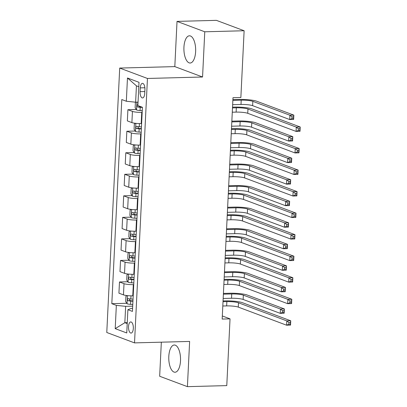 <?xml version="1.0" encoding="UTF-8"?>
<svg xmlns="http://www.w3.org/2000/svg" width="407" height="407" viewBox="0 0 407 407"><rect width="100%" height="100%" fill="white"/><g stroke="black" fill="none" stroke-linecap="round" stroke-linejoin="round"><path stroke-width="0.61" d="M180.505 360.821A13.619 5.876 -91.5 0 0 174.298 345.014A13.619 5.876 -91.5 0 0 168.808 356.435A13.619 5.876 -91.5 0 0 175.015 372.242A13.619 5.876 -91.5 0 0 180.505 360.821M195.63 51.603A13.619 5.876 -91.5 0 0 189.418 35.801A13.619 5.876 -91.5 0 0 183.933 47.222A13.619 5.876 -91.5 0 0 190.14 63.029A13.619 5.876 -91.5 0 0 195.63 51.603M133.318 328.403A5.586 2.411 -91.5 0 0 130.774 321.922A5.586 2.411 -91.5 0 0 128.52 326.607A5.586 2.411 -91.5 0 0 131.069 333.089A5.586 2.411 -91.5 0 0 133.318 328.403M161.335 342.18L159.666 376.256L187.413 386.65L226.775 385.607L230.036 318.859L222.319 315.964M119.709 68.066L106.776 332.494L134.519 342.887L147.451 78.465L119.709 68.066L174.812 66.611L202.559 77.004L204.767 31.787L177.025 21.393L174.812 66.611M177.025 21.393L216.387 20.35L244.129 30.744L204.767 31.787M244.129 30.744L240.863 97.497L232.992 97.705L222.166 319.068L230.036 318.859M140.273 87.876L140.084 91.667A5.413 2.335 -91.5 0 0 142.552 97.95A5.413 2.335 -91.5 0 0 144.734 93.407L144.923 89.616A5.413 2.335 -91.5 0 0 142.455 83.338A5.413 2.335 -91.5 0 0 140.273 87.876L144.872 87.754M138.802 86.727L136.431 85.841L135.628 102.203L126.333 101.246L121.795 99.547L111.813 303.683L126.765 303.286M126.333 101.246L127.467 77.991L139.016 82.321L137.881 105.576L142.414 107.275L132.433 311.406L127.895 309.707L126.76 332.962L115.212 328.637L116.346 305.382L111.813 303.683M187.413 386.65L189.626 341.432L134.519 342.887M202.559 77.004L147.451 78.465M127.895 309.707L131.191 308.414L132.58 308.379M127.264 322.639L124.842 322.705L127.218 323.59M138.049 102.142L135.628 102.203M142.165 112.352L141.738 112.368A6.985 1.084 -177.2 0 1 132.438 111.411L127.9 109.707L136.243 109.488M141.621 123.55L141.188 123.565A6.985 1.084 -177.2 0 1 131.893 122.604L127.355 120.904L127.9 109.707M141.112 133.888L140.685 133.898A6.985 1.084 -177.2 0 1 131.385 132.941L126.847 131.242L135.19 131.023M140.568 145.085L140.135 145.096A6.985 1.084 -177.2 0 1 130.84 144.139L126.302 142.44L126.847 131.242M140.059 155.418L139.632 155.433A6.985 1.084 -177.2 0 1 130.332 154.477L125.794 152.773L134.137 152.554M139.515 166.616L139.082 166.631A6.985 1.084 -177.2 0 1 129.787 165.669L125.249 163.97L125.794 152.773M139.006 176.953L138.578 176.964A6.985 1.084 -177.2 0 1 129.278 176.007L124.74 174.308L133.084 174.089M138.461 188.151L138.029 188.161A6.985 1.084 -177.2 0 1 128.734 187.205L124.196 185.506L124.74 174.308M137.953 198.489L137.525 198.499A6.985 1.084 -177.2 0 1 128.225 197.543L123.687 195.843L132.031 195.619M137.408 209.681L136.976 209.697A6.985 1.084 -177.2 0 1 127.681 208.74L123.143 207.036L123.687 195.843M136.9 220.019L136.472 220.029A6.985 1.084 -177.2 0 1 127.172 219.073L122.634 217.374L130.978 217.155M136.355 231.217L135.923 231.227A6.985 1.084 -177.2 0 1 126.628 230.27L122.09 228.571L122.634 217.374M135.846 241.555L135.419 241.565A6.985 1.084 -177.2 0 1 126.119 240.608L121.581 238.909L129.925 238.685M135.302 252.752L134.87 252.762A6.985 1.084 -177.2 0 1 125.575 251.806L121.037 250.102L121.581 238.909M134.793 263.085L134.366 263.095A6.985 1.084 -177.2 0 1 125.066 262.139L120.528 260.439L128.871 260.221M134.249 274.282L133.817 274.293A6.985 1.084 -177.2 0 1 124.522 273.336L119.984 271.637L120.528 260.439M133.74 284.62L133.313 284.63A6.985 1.084 -177.2 0 1 124.013 283.674L119.475 281.975L127.818 281.751M133.196 295.818L132.763 295.828A6.985 1.084 -177.2 0 1 123.463 294.872L118.93 293.172L119.475 281.975M132.687 306.15L125.646 306.339L124.842 322.705L115.212 328.637M116.346 305.382L125.646 306.339M136.431 85.841L127.467 77.991M232.28 112.21L236.131 112.108A8.73 1.358 -177.2 0 1 247.751 113.304L296.077 131.415L296.291 127.106L300.224 127.004L251.897 108.893A13.095 2.035 2.8 0 0 234.468 107.097L232.529 107.148M232.494 107.901L236.34 107.799A8.73 1.358 -177.2 0 1 247.96 109L296.291 127.106L298.382 128.734L298.295 130.454L299.873 130.413L299.954 128.688L298.382 128.734M299.954 128.688L300.224 127.004L300.015 131.308L296.077 131.415L298.295 130.454M300.015 131.308L299.873 130.413M135.846 102.198L135.389 102.539L135.134 107.702L136.554 109.987A4.625 0.717 2.8 0 0 140.059 110.546L142.247 110.699M232.651 104.68L241 104.462A8.73 1.358 -177.2 0 1 252.62 105.657L289.703 119.551L289.911 115.242L293.849 115.14L256.766 101.246A13.095 2.035 2.8 0 0 239.336 99.45L232.901 99.618M137.912 104.92A4.625 0.717 -177.2 0 1 137.571 104.853C136.701 105.332 136.666 106.024 137.469 106.919A4.625 0.717 2.8 0 0 140.222 107.275L142.409 107.428M141.748 107.026L140.527 106.939A2.356 0.366 -177.2 0 1 139.733 106.863L137.469 106.919M232.86 100.371L241.209 100.153A8.73 1.358 -177.2 0 1 252.833 101.348L289.911 115.242L292.002 116.87L291.921 118.59L293.493 118.549L293.579 116.829L292.002 116.87M293.579 116.829L293.849 115.14L293.635 119.444L289.703 119.551L291.921 118.59M293.635 119.444L293.493 118.549M231.227 133.745L235.078 133.644A8.73 1.358 -177.2 0 1 246.698 134.839L295.024 152.946L295.238 148.641L299.17 148.535L250.844 130.428A13.095 2.035 2.8 0 0 233.415 128.632L231.476 128.683M231.441 129.436L235.287 129.334A8.73 1.358 -177.2 0 1 246.907 130.53L295.238 148.641L297.329 150.264L297.242 151.989L298.819 151.948L298.901 150.224L297.329 150.264M298.901 150.224L299.17 148.535L298.962 152.844L295.024 152.946L297.242 151.989M298.962 152.844L298.819 151.948M230.174 155.276L234.025 155.174A8.73 1.358 -177.2 0 1 245.645 156.369L293.971 174.481L294.185 170.172L298.117 170.07L249.791 151.959A13.095 2.035 2.8 0 0 232.361 150.163L230.423 150.219M230.387 150.972L234.234 150.87A8.73 1.358 -177.2 0 1 245.853 152.065L294.185 170.172L296.276 171.8L296.189 173.519L297.766 173.479L297.848 171.754L296.276 171.8M297.848 171.754L298.117 170.07L297.909 174.374L293.971 174.481L296.189 173.519M297.909 174.374L297.766 173.479M229.121 176.811L232.972 176.709A8.73 1.358 -177.2 0 1 244.592 177.905L292.918 196.011L293.132 191.707L297.064 191.6L248.738 173.494A13.095 2.035 2.8 0 0 231.308 171.698L229.37 171.749M229.334 172.502L233.18 172.4A8.73 1.358 -177.2 0 1 244.8 173.596L293.132 191.707L295.223 193.33L295.136 195.055L296.713 195.014L296.795 193.289L295.223 193.33M296.795 193.289L297.064 191.6L296.856 195.909L292.918 196.011L295.136 195.055M296.856 195.909L296.713 195.014M135.383 123.301L134.335 124.069L134.081 129.238L135.5 131.522A4.625 0.717 2.8 0 0 139.006 132.082L141.193 132.229M140.908 123.57L141.616 123.616M231.598 126.216L239.947 125.992A8.73 1.358 -177.2 0 1 251.567 127.188L288.649 141.081L288.858 136.777L292.796 136.671L255.713 122.777A13.095 2.035 2.8 0 0 238.283 120.986L231.848 121.154M141.458 126.892L139.265 126.74A4.625 0.717 -177.2 0 1 136.518 126.389C135.648 126.867 135.612 127.554 136.416 128.454A4.625 0.717 2.8 0 0 139.169 128.805L141.356 128.958M141.371 128.602L139.474 128.475A2.356 0.366 -177.2 0 1 138.68 128.393L137.902 127.065M231.807 121.907L240.155 121.688A8.73 1.358 -177.2 0 1 251.78 122.883L288.858 136.777L290.949 138.4L290.868 140.125L292.44 140.084L292.526 138.36L290.949 138.4M292.526 138.36L292.796 136.671L292.582 140.98L288.649 141.081L290.868 140.125M292.582 140.98L292.44 140.084M134.33 144.831L133.282 145.604L133.028 150.768L134.447 153.052A4.625 0.717 2.8 0 0 137.953 153.612L140.14 153.765M139.855 145.101L140.563 145.151M230.545 147.746L238.894 147.527A8.73 1.358 -177.2 0 1 250.514 148.723L287.596 162.617L287.805 158.308L291.743 158.206L254.66 144.312A13.095 2.035 2.8 0 0 237.23 142.516L230.794 142.689M140.405 148.423L138.212 148.275A4.625 0.717 -177.2 0 1 135.465 147.919C134.595 148.397 134.559 149.089 135.363 149.985A4.625 0.717 2.8 0 0 138.115 150.341L140.303 150.493M140.318 150.137L138.421 150.005A2.356 0.366 -177.2 0 1 137.627 149.929L136.849 148.601M230.754 143.442L239.102 143.218A8.73 1.358 -177.2 0 1 250.727 144.414L287.805 158.308L289.896 159.936L289.815 161.655L291.387 161.615L291.473 159.895L289.896 159.936M291.473 159.895L291.743 158.206L291.529 162.51L287.596 162.617L289.815 161.655M291.529 162.51L291.387 161.615M133.277 166.366L132.229 167.135L131.975 172.303L133.394 174.588A4.625 0.717 2.8 0 0 136.9 175.147L139.087 175.295M138.802 166.636L139.509 166.682M229.492 169.281L237.841 169.058A8.73 1.358 -177.2 0 1 249.46 170.253L286.543 184.147L286.752 179.843L290.69 179.736L253.607 165.842A13.095 2.035 2.8 0 0 236.177 164.052L229.741 164.219M139.352 169.958L137.159 169.805A4.625 0.717 -177.2 0 1 134.412 169.454C133.542 169.933 133.506 170.619 134.31 171.52A4.625 0.717 2.8 0 0 137.062 171.871L139.25 172.024M139.265 171.668L137.368 171.54A2.356 0.366 -177.2 0 1 136.574 171.459L135.796 170.131M229.701 164.972L238.049 164.754A8.73 1.358 -177.2 0 1 249.674 165.949L286.752 179.843L288.843 181.466L288.761 183.191L290.333 183.15L290.42 181.425L288.843 181.466M290.42 181.425L290.69 179.736L290.476 184.045L286.543 184.147L288.761 183.191M290.476 184.045L290.333 183.15M228.068 198.341L231.919 198.24A8.73 1.358 -177.2 0 1 243.539 199.435L291.865 217.547L292.078 213.237L296.011 213.136L247.685 195.024A13.095 2.035 2.8 0 0 230.255 193.233L228.317 193.284M228.281 194.037L232.127 193.936A8.73 1.358 -177.2 0 1 243.747 195.131L292.078 213.237L294.169 214.865L294.083 216.585L295.66 216.544L295.741 214.825L294.169 214.865M295.741 214.825L296.011 213.136L295.803 217.44L291.865 217.547L294.083 216.585M295.803 217.44L295.66 216.544M132.224 187.897L131.176 188.67L130.922 193.834L132.341 196.118A4.625 0.717 2.8 0 0 135.846 196.678L138.034 196.83M137.749 188.166L138.456 188.217M228.439 190.812L236.788 190.593A8.73 1.358 -177.2 0 1 248.407 191.789L285.49 205.683L285.699 201.373L289.636 201.272L252.554 187.378A13.095 2.035 2.8 0 0 235.124 185.582L228.683 185.755M138.299 191.488L136.106 191.341A4.625 0.717 -177.2 0 1 133.359 190.985C132.489 191.463 132.453 192.155 133.257 193.055A4.625 0.717 2.8 0 0 136.009 193.406L138.197 193.559M138.212 193.203L136.314 193.071A2.356 0.366 -177.2 0 1 135.521 192.994L134.742 191.666M228.648 186.508L236.996 186.284A8.73 1.358 -177.2 0 1 248.621 187.479L285.699 201.373L287.79 203.001L287.708 204.726L289.28 204.68L289.367 202.961L287.79 203.001M289.367 202.961L289.636 201.272L289.423 205.576L285.49 205.683L287.708 204.726M289.423 205.576L289.28 204.68M227.014 219.877L230.866 219.775A8.73 1.358 -177.2 0 1 242.486 220.97L290.812 239.077L291.025 234.773L294.958 234.666L246.632 216.56A13.095 2.035 2.8 0 0 229.202 214.764L227.264 214.815M227.228 215.568L231.074 215.466A8.73 1.358 -177.2 0 1 242.694 216.661L291.025 234.773L293.116 236.396L293.03 238.12L294.607 238.08L294.688 236.355L293.116 236.396M294.688 236.355L294.958 234.666L294.749 238.975L290.812 239.077L293.03 238.12M294.749 238.975L294.607 238.08M131.171 209.432L130.123 210.2L129.869 215.369L131.288 217.653A4.625 0.717 2.8 0 0 134.793 218.213L136.981 218.366M136.696 209.702L137.403 209.753M227.386 212.347L235.734 212.123A8.73 1.358 -177.2 0 1 247.354 213.319L284.437 227.213L284.646 222.909L288.583 222.802L251.501 208.908A13.095 2.035 2.8 0 0 234.071 207.117L227.63 207.285M137.245 213.024L135.053 212.871A4.625 0.717 -177.2 0 1 132.306 212.52C131.436 212.998 131.4 213.685 132.204 214.586A4.625 0.717 2.8 0 0 134.956 214.937L137.144 215.089M137.159 214.733L135.261 214.606A2.356 0.366 -177.2 0 1 134.468 214.525L133.689 213.197M227.594 208.038L235.943 207.819A8.73 1.358 -177.2 0 1 247.568 209.015L284.646 222.909L286.737 224.532L286.655 226.256L288.227 226.216L288.314 224.491L286.737 224.532M288.314 224.491L288.583 222.802L288.37 227.111L284.437 227.213L286.655 226.256M288.37 227.111L288.227 226.216M225.961 241.407L229.813 241.305A8.73 1.358 -177.2 0 1 241.432 242.501L289.759 260.612L289.972 256.303L293.905 256.201L245.579 238.09A13.095 2.035 2.8 0 0 228.149 236.299L226.211 236.35M226.175 237.103L230.021 237.001A8.73 1.358 -177.2 0 1 241.641 238.197L289.972 256.303L292.063 257.931L291.977 259.651L293.554 259.61L293.635 257.89L292.063 257.931M293.635 257.89L293.905 256.201L293.696 260.505L289.759 260.612L291.977 259.651M293.696 260.505L293.554 259.61M130.118 230.967L129.07 231.736L128.816 236.899L130.235 239.189A4.625 0.717 2.8 0 0 133.74 239.743L135.928 239.896M135.643 231.232L136.35 231.283M226.333 233.877L234.681 233.659A8.73 1.358 -177.2 0 1 246.301 234.854L283.384 248.748L283.593 244.439L287.53 244.337L250.447 230.443A13.095 2.035 2.8 0 0 233.018 228.648L226.577 228.82M136.192 234.554L134 234.407A4.625 0.717 -177.2 0 1 131.252 234.05C130.382 234.529 130.347 235.221 131.151 236.121A4.625 0.717 2.8 0 0 133.898 236.472L136.091 236.625M136.106 236.269L134.208 236.136A2.356 0.366 -177.2 0 1 133.415 236.06L132.636 234.732M226.541 229.573L234.89 229.35A8.73 1.358 -177.2 0 1 246.515 230.545L283.593 244.439L285.683 246.067L285.602 247.792L287.174 247.746L287.261 246.026L285.683 246.067M287.261 246.026L287.53 244.337L287.317 248.641L283.384 248.748L285.602 247.792M287.317 248.641L287.174 247.746M224.908 262.942L228.759 262.841A8.73 1.358 -177.2 0 1 240.379 264.036L288.705 282.143L288.919 277.839L292.852 277.732L244.526 259.625A13.095 2.035 2.8 0 0 227.096 257.829L225.157 257.88M225.122 258.633L228.968 258.531A8.73 1.358 -177.2 0 1 240.588 259.727L288.919 277.839L291.01 279.461L290.924 281.186L292.501 281.145L292.582 279.421L291.01 279.461M292.582 279.421L292.852 277.732L292.643 282.041L288.705 282.143L290.924 281.186M292.643 282.041L292.501 281.145M129.065 252.498L128.017 253.266L127.762 258.435L129.182 260.719A4.625 0.717 2.8 0 0 132.687 261.279L134.875 261.431M134.59 252.767L135.297 252.818M225.28 255.413L233.628 255.189A8.73 1.358 -177.2 0 1 245.248 256.39L282.331 270.279L282.539 265.974L286.477 265.868L249.394 251.979A13.095 2.035 2.8 0 0 231.965 250.183L225.524 250.351M135.139 256.089L132.947 255.937A4.625 0.717 -177.2 0 1 130.199 255.586C129.329 256.064 129.294 256.751 130.098 257.651A4.625 0.717 2.8 0 0 132.845 258.007L135.038 258.155M135.053 257.799L133.155 257.672A2.356 0.366 -177.2 0 1 132.361 257.59L131.583 256.262M225.488 251.104L233.837 250.885A8.73 1.358 -177.2 0 1 245.462 252.081L282.539 265.974L284.63 267.603L284.549 269.322L286.121 269.281L286.207 267.557L284.63 267.603M286.207 267.557L286.477 265.868L286.263 270.177L282.331 270.279L284.549 269.322M286.263 270.177L286.121 269.281M223.855 284.473L227.706 284.371A8.73 1.358 -177.2 0 1 239.326 285.566L287.652 303.678L287.866 299.369L291.799 299.267L243.472 281.156A13.095 2.035 2.8 0 0 226.038 279.365L224.104 279.416M224.069 280.169L227.915 280.067A8.73 1.358 -177.2 0 1 239.535 281.262L287.866 299.369L289.957 300.997L289.87 302.716L291.448 302.676L291.529 300.956L289.957 300.997M291.529 300.956L291.799 299.267L291.59 303.571L287.652 303.678L289.87 302.716M291.59 303.571L291.448 302.676M128.012 274.033L126.964 274.801L126.709 279.97L128.129 282.255A4.625 0.717 2.8 0 0 131.634 282.809L133.822 282.962M133.537 274.303L134.244 274.349M224.226 276.943L232.575 276.724A8.73 1.358 -177.2 0 1 244.195 277.92L281.278 291.814L281.486 287.505L285.424 287.403L248.341 273.509A13.095 2.035 2.8 0 0 230.911 271.713L224.471 271.886M134.086 277.62L131.893 277.472A4.625 0.717 -177.2 0 1 129.146 277.116C128.276 277.594 128.241 278.286 129.044 279.187A4.625 0.717 2.8 0 0 131.792 279.538L133.984 279.69M134 279.334L132.102 279.202A2.356 0.366 -177.2 0 1 131.308 279.126L130.53 277.798M224.435 272.639L232.784 272.415A8.73 1.358 -177.2 0 1 244.409 273.616L281.486 287.505L283.577 289.133L283.496 290.857L285.068 290.812L285.154 289.092L283.577 289.133M285.154 289.092L285.424 287.403L285.21 291.712L281.278 291.814L283.496 290.857M285.21 291.712L285.068 290.812M222.802 306.008L226.653 305.906A8.73 1.358 -177.2 0 1 238.273 307.102L286.599 325.208L286.813 320.904L290.746 320.797L242.419 302.691A13.095 2.035 2.8 0 0 224.985 300.895L223.051 300.946M223.016 301.699L226.862 301.597A8.73 1.358 -177.2 0 1 238.482 302.793L286.813 320.904L288.904 322.527L288.817 324.252L290.394 324.211L290.476 322.486L288.904 322.527M290.476 322.486L290.746 320.797L290.537 325.107L286.599 325.208L288.817 324.252M290.537 325.107L290.394 324.211M126.959 295.563L125.911 296.332L125.656 301.501L127.076 303.785A4.625 0.717 2.8 0 0 130.581 304.344L132.768 304.497M132.484 295.833L133.191 295.884M223.173 298.479L231.522 298.255A8.73 1.358 -177.2 0 1 243.142 299.455L280.225 313.344L280.433 309.04L284.371 308.938L247.288 295.044A13.095 2.035 2.8 0 0 229.858 293.249L223.418 293.416M133.033 299.155L130.84 299.003A4.625 0.717 -177.2 0 1 128.093 298.652C127.223 299.13 127.188 299.817 127.991 300.717A4.625 0.717 2.8 0 0 130.739 301.073L132.931 301.221M132.947 300.87L131.049 300.737A2.356 0.366 -177.2 0 1 130.255 300.656L129.477 299.328M223.382 294.169L231.731 293.951A8.73 1.358 -177.2 0 1 243.355 295.146L280.433 309.04L282.524 310.668L282.443 312.388L284.015 312.347L284.101 310.622L282.524 310.668M284.101 310.622L284.371 308.938L284.157 313.242L280.225 313.344L282.443 312.388M284.157 313.242L284.015 312.347M141.188 123.565L141.738 112.368M140.135 145.096L140.685 133.898M139.082 166.631L139.632 155.433M138.029 188.161L138.578 176.964M136.976 209.697L137.525 198.499M135.923 231.227L136.472 220.029M134.87 252.762L135.419 241.565M133.817 274.293L134.366 263.095M132.763 295.828L133.313 284.63M131.893 122.604L132.438 111.411M130.84 144.139L131.385 132.941M129.787 165.669L130.332 154.477M128.734 187.205L129.278 176.007M127.681 208.74L128.225 197.543M126.628 230.27L127.172 219.073M125.575 251.806L126.119 240.608M124.522 273.336L125.066 262.139M123.463 294.872L124.013 283.674M144.826 91.539L140.084 91.667M236.34 107.799L236.131 112.108M247.96 109L247.751 113.304M136.894 102.172L136.518 109.931M140.222 107.275L140.059 110.546M241.209 100.153L241 104.462M252.833 101.348L252.62 105.657M235.287 129.334L235.078 133.644M246.907 130.53L246.698 134.839M234.234 150.87L234.025 155.174M245.853 152.065L245.645 156.369M233.18 172.4L232.972 176.709M244.8 173.596L244.592 177.905M135.862 123.352L135.465 131.466M139.169 128.805L139.006 132.082M139.423 123.565L139.265 126.74M240.155 121.688L239.947 125.992M251.78 122.883L251.567 127.188M138.68 128.393L136.416 128.454M134.809 144.887L134.412 152.996M138.115 150.341L137.953 153.612M138.37 145.101L138.212 148.275M239.102 143.218L238.894 147.527M250.727 144.414L250.514 148.723M137.627 149.929L135.363 149.985M133.755 166.417L133.359 174.532M137.062 171.871L136.9 175.147M137.317 166.631L137.159 169.805M238.049 164.754L237.841 169.058M249.674 165.949L249.46 170.253M136.574 171.459L134.31 171.52M232.127 193.936L231.919 198.24M243.747 195.131L243.539 199.435M132.702 187.953L132.306 196.062M136.009 193.406L135.846 196.678M136.264 188.166L136.106 191.341M236.996 186.284L236.788 190.593M248.621 187.479L248.407 191.789M135.521 192.994L133.257 193.055M231.074 215.466L230.866 219.775M242.694 216.661L242.486 220.97M131.649 209.483L131.252 217.597M134.956 214.937L134.793 218.213M135.21 209.702L135.053 212.871M235.943 207.819L235.734 212.123M247.568 209.015L247.354 213.319M134.468 214.525L132.204 214.586M230.021 237.001L229.813 241.305M241.641 238.197L241.432 242.501M130.596 231.018L130.199 239.128M133.898 236.472L133.74 239.743M134.157 231.232L134 234.407M234.89 229.35L234.681 233.659M246.515 230.545L246.301 234.854M133.415 236.06L131.151 236.121M228.968 258.531L228.759 262.841M240.588 259.727L240.379 264.036M129.543 252.549L129.146 260.663M132.845 258.007L132.687 261.279M133.104 252.767L132.947 255.937M233.837 250.885L233.628 255.189M245.462 252.081L245.248 256.39M132.361 257.59L130.098 257.651M227.915 280.067L227.706 284.371M239.535 281.262L239.326 285.566M128.49 274.084L128.093 282.193M131.792 279.538L131.634 282.809M132.051 274.298L131.893 277.472M232.784 272.415L232.575 276.724M244.409 273.616L244.195 277.92M131.308 279.126L129.044 279.187M226.862 301.597L226.653 305.906M238.482 302.793L238.273 307.102M127.437 295.614L127.04 303.729M130.739 301.073L130.581 304.344M130.998 295.833L130.84 299.003M231.731 293.951L231.522 298.255M243.355 295.146L243.142 299.455M130.255 300.656L127.991 300.717"/></g></svg>
